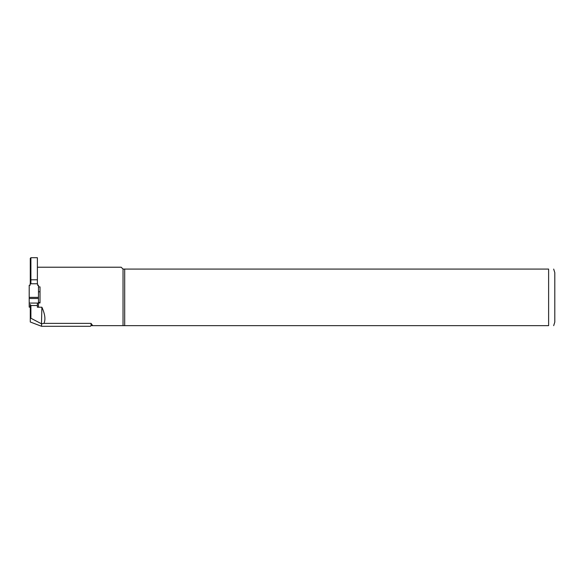 <?xml version="1.0" encoding="UTF-8"?>
<svg xmlns="http://www.w3.org/2000/svg" width="584" height="584" viewBox="0 0 584 584"><rect width="100%" height="100%" fill="white"/><g stroke="black" fill="none" stroke-linecap="round" stroke-linejoin="round"><path stroke-width="0.88" d="M37.391 303.067L37.391 307.213L41.887 307.213C45.034 314.17 45.72 319.558 43.946 323.375L91.038 323.375L92.71 325.653L123.034 325.653L123.034 269.078L121.18 267.216L37.391 267.216M30.28 317.915L30.28 322.01L41.566 326.288L41.566 323.843L30.28 317.915L30.28 304.49L30.901 305.527L30.901 318.119M30.28 283.766L30.28 258.332L30.901 257.712L37.391 257.712L37.391 283.766M124.691 325.653L548.617 325.653C555.88 325.653 555.88 325.653 548.617 325.653L548.617 269.078C555.88 269.078 555.88 269.078 548.617 269.078L124.691 269.078L124.691 325.653L91.038 325.653L90.403 326.288L41.566 326.288M124.691 269.078L123.034 269.078M553.676 269.078L554.8 272.633L554.8 322.098L553.676 325.653M38.478 286.883L40.019 286.883L40.019 302.957L38.478 302.957M91.038 325.653L91.038 323.375M41.566 323.843L43.946 323.375M30.901 257.712L30.901 279.787L37.391 279.787M41.471 323.806L41.887 307.213M37.391 305.527L30.901 305.527M30.28 280.006L30.901 279.787L30.901 283.766M38.478 291.781L40.019 291.781M30.127 283.766L37.551 283.766L37.551 285.277L38.478 285.277L38.478 297.365L29.2 297.365L29.2 285.277L30.127 285.277L30.127 283.766M30.28 307.14L29.2 307.14L29.2 297.365M38.478 307.14L38.478 297.365M29.2 303.067L38.478 303.067M29.2 298.497L38.478 298.497M40.019 302.49L38.478 302.49L40.019 302.476"/></g></svg>

